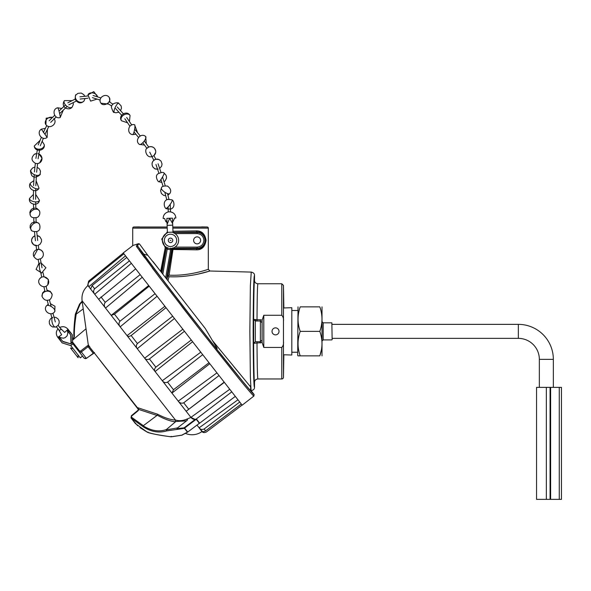 <?xml version="1.0" encoding="UTF-8"?>
<svg xmlns="http://www.w3.org/2000/svg" width="591" height="591" viewBox="0 0 591 591"><rect width="100%" height="100%" fill="white"/><g stroke="black" fill="none" stroke-linecap="round" stroke-linejoin="round"><path stroke-width="0.89" d="M47.206 300.265L48.558 305.451M49.371 299.703L51.129 306.448M89.721 346.511L88.096 346.725L93.252 353.329L86.404 358.427L84.144 358.205L71.755 342.352M79.031 351.667L71.799 342.322M83.715 357.666L79.076 351.63M40.646 272.126L41.725 277.157M43.032 272.584L43.948 276.854M160.974 172.38L158.078 163.796M158.853 173.097L155.958 164.512M38.156 259.368L39.324 265.632M40.358 258.954L42.013 267.812M170.518 234.199A6.161 6.161 0 0 1 176.679 240.36A6.161 6.161 0 0 1 170.518 246.521A6.161 6.161 0 0 1 164.357 240.36A6.161 6.161 0 0 1 170.518 234.199M170.518 242.605A2.238 2.238 0 0 1 168.272 240.36A2.238 2.238 0 0 1 170.518 238.121A2.238 2.238 0 0 1 172.757 240.36A2.238 2.238 0 0 1 170.518 242.605M46.755 125.521L43.379 132.502M48.772 126.496L45.256 133.773M148.733 147.033L144.278 140.968M146.923 148.356L142.793 142.726M65.468 104.976L59.011 111.086M67.145 106.469L59.728 113.487M124.191 114.713L117.284 107.045M122.396 116.072L115.622 108.545M54.668 115.319L49.112 120.786M56.241 116.922L50.686 122.381M165.229 185.714L162.555 177.064M163.094 186.372L160.959 179.472M255.659 319.694L255.659 321.002M283.466 354.763L291.814 355.028L291.814 307.704L283.857 307.955L283.466 285.416L283.466 341.576C283.761 343.94 283.2 345.898 281.781 347.449L263.785 347.449L262.123 342.536L253.738 343.327L255.378 341.724L260.38 341.724L260.38 321.002L255.334 321.009L253.657 319.332L255.378 321.002M254.012 319.502L254.012 320.263M298.019 306.862L297.694 355.309L298.019 355.863L300.206 355.863C297.332 347.722 297.332 339.552 300.206 331.366C297.332 323.218 297.332 315.055 300.206 306.862L319.827 306.862C322.701 306.862 322.701 306.862 319.827 306.862C322.701 306.862 322.701 306.862 319.827 306.862C322.701 315.055 322.701 323.218 319.827 331.366L300.206 331.366M322.014 355.863L322.014 306.862M321.423 349.806L319.827 355.863C322.701 355.863 322.701 355.863 319.827 355.863C322.701 355.863 322.701 355.863 319.827 355.863C322.701 347.722 322.701 339.552 319.827 331.366M332.135 339.626L331.861 322.826L332.135 339.626M319.827 355.863L298.019 355.863M61.25 329.357L60.57 328.611M58.923 329.896L59.366 330.598M60.991 341.428L57.696 337.202A6.508 0.525 142 0 0 58.332 336.996L61.641 334.757L58.081 328.736C55.872 331.47 55.746 334.292 57.696 337.202A6.508 0.525 142 0 1 57.689 337.202L61.257 341.768A7.003 0.561 -38 0 0 61.346 341.724L62.129 342.883L70.757 345.624L72.966 343.903L79.157 351.83L79.541 350.98L76.867 347.552L76.483 348.402M72.656 343.415L72.39 334.868L71.452 333.826A7.003 0.561 -38 0 0 71.518 333.752L67.95 329.187C65.594 326.594 62.823 326.04 59.647 327.517L64.618 332.43L67.596 329.756A6.508 0.525 142 0 0 67.95 329.187L71.252 333.413M58.997 336.597L62.949 341.657L71.275 344.014L62.676 341.303M58.332 336.996L61.346 341.724M71.452 333.826L67.596 329.756M67.049 330.31L71.001 335.37L71.275 344.014M70.728 335.016L70.994 343.659M70.757 345.624L80.295 357.836L82.504 356.107L79.157 351.83L80.479 352.31L81.336 351.94L88.096 346.725L87.387 345.816L80.627 351.032L86.153 358.102M332.135 338.362L518.344 338.362A21.003 21.003 0 0 1 539.347 359.365L539.347 387.371M518.344 338.362L518.344 324.363A35.002 35.002 0 0 1 553.346 359.365L553.346 387.371M168.952 199.233L167.497 193.575M166.78 199.788L164.837 192.23M140.237 135.952L134.645 129.207M138.516 137.385L134.024 131.97M170.511 211.881L170.215 204.323M174.389 218.072L175.867 218.013C175.549 214.385 173.569 212.324 169.935 211.829L168.272 211.896L168.073 206.931M56.374 326.764L58.007 328.847M58.14 325.382L59.772 327.473M546.343 387.371L536.547 387.371L536.547 499.373L550.073 499.373L550.073 387.371L546.343 387.371L546.35 499.373M550.073 387.371L550.62 387.371L550.62 499.373L550.073 499.373M550.62 499.373L561.45 499.373L561.45 387.371L550.62 387.371M559.263 499.373L559.263 387.371M131.756 124.989L126.681 117.491M129.902 126.245L124.827 118.747M167.231 228.119L132.716 228.119A1.123 1.123 0 0 1 133.817 227.003L139.358 226.907A1.123 1.123 0 0 0 139.358 226.907L139.38 226.907M172.956 231.251L196.352 230.889C201.782 230.778 205.018 233.925 206.067 240.338C205.033 246.787 201.797 249.949 196.352 249.838L172.993 249.476L169.107 275.17C189.94 276.219 208.808 269.031 208.32 269.326L208.32 228.119A1.123 1.123 0 0 0 207.219 227.003L172.794 227.003M201.671 226.907L201.649 226.907A1.123 1.123 0 0 1 201.671 226.907L207.219 227.003M253.738 319.406L257.019 319.738C257.151 297.236 257.44 285.239 257.883 283.761C255.718 283.488 254.603 282.372 254.522 280.4L254.522 275.443C253.783 274.645 253.317 293.291 253.133 331.396C253.317 369.464 253.783 388.095 254.522 387.29L254.522 382.325C254.603 380.36 255.718 379.245 257.883 378.964L281.781 378.964A1.677 1.677 0 0 0 283.466 377.317L283.466 341.576M185.589 433.269L185.803 433.535A16.799 16.799 0 0 0 201.967 431.548L202.27 431.822L201.982 431.541C202.979 432.789 204.471 432.915 206.466 431.925L242.111 405.079L241.276 404.015L205.616 430.839C203.681 431.895 202.299 431.903 201.457 430.869L199.101 427.847C200.408 429.502 202.1 429.879 204.168 428.985L205.616 430.839M132.716 228.119L132.716 245.531L138.501 243.691L139.454 243.906L147.78 255.29L143.783 254.152L138.102 246.72C142.557 253.642 174.98 296.165 201.531 329.904C228.473 364.315 255.342 397.329 254.078 394.47L253.886 396.044L242.192 405.182L123.238 252.933L133.056 245.428M167.379 231.842L161.72 239.096L165.221 247.681L160.656 271.372L147.78 255.29M253.886 396.044C253.251 395.94 248.028 389.853 238.21 377.775L200.733 330.701L160.102 278.258L136.558 246.558C136.115 246.078 136.765 245.125 138.501 243.691L138.479 243.706M253.738 343.327L255.334 341.724L255.334 321.009M190.923 417.379L229.759 389.27L231.783 391.863L196.109 419.108C194.07 419.736 192.341 419.167 190.923 417.379L87.933 285.564A3.361 3.361 0 0 1 87.734 285.217L88.643 281.124L89.204 281.841L123.911 253.798L127.545 258.444M142.246 277.26L135.679 268.853L98.653 299.282L105.516 308.066L142.246 277.26L148.696 285.519L111.204 315.35L120.172 326.83L157.095 296.261L164.904 306.256L127.058 335.644L137.26 348.697L174.441 318.475L182.848 329.224L144.669 358.176L155.093 371.525L192.607 341.716L200.777 352.184L162.303 380.752L171.937 393.081L209.798 363.724L216.941 372.869L178.238 401.149L186.143 411.262L224.344 382.333L229.759 389.27M131.365 263.335L126.762 257.44L92.115 285.564L90.637 289.021L94.723 294.252L131.365 263.335L135.827 269.045M125.506 255.837L88.842 286.731L87.933 285.564M197.121 243.861A3.502 3.502 0 0 1 193.619 240.36A3.502 3.502 0 0 1 197.121 236.865A3.502 3.502 0 0 1 200.615 240.36A3.502 3.502 0 0 1 197.121 243.861M279.018 331.366A3.502 3.502 0 0 0 275.517 327.865A3.502 3.502 0 0 0 272.023 331.366A3.502 3.502 0 0 0 275.517 334.868A3.502 3.502 0 0 0 279.018 331.366M138.39 409.556L138.154 408.64L88.355 345.41L82.083 300.782L175.475 420.061L175.52 421.782L166.396 429.524C159.127 432.147 151.385 430.913 143.17 425.823L157.302 415.229C164.542 419.174 170.614 421.361 175.52 421.782M138.146 409.142L99.835 360.104M94.412 353.159L90.674 348.38M75.958 346.4L74.88 346.26M75.847 346.385L72.619 342.248M84.144 358.205L85.466 358.693L86.33 358.331L94.25 352.953M131.446 415.828L131.121 418.073L135.317 423.459M94.486 352.502L94.139 352.938L94.486 352.502M72.56 340.327L73.794 337.897M74.385 336.538L74.06 337.306C73.698 331.159 74.141 323.484 75.382 314.279L76.224 314.102C74.784 323.078 74.171 330.554 74.385 336.538L74.052 337.52M157.221 415.178L157.479 414.18L137.252 407.554L138.878 409.497L138.035 410.797L131.623 416.049L131.461 417.18L143.31 425.675M138.154 408.64L138.346 409.629L137.777 410.479L131.372 415.739L131.017 417.963L131.461 417.18M148.046 432.065L147.285 432.176C152.663 433.993 160.597 435.523 171.087 436.779L181.777 435.161L187.65 431.984L181.777 435.161M135.457 423.629L147.285 432.176M171.235 436.35L171.087 436.779M166.396 429.524L166.522 430.935C158.661 433.24 150.786 431.792 142.904 426.576L143.17 425.823M142.904 426.576L131.121 418.073M170.91 240.36L170.127 240.36L170.91 240.36M82.26 302.023L79.541 304.284M72.678 340.032L86.02 328.781M83.22 308.879L76.224 314.102M137.969 408.906L138.368 409.43M166.174 429.871L177.507 427.928L177.027 428.638L184.074 427.847L195.17 419.44L196.234 419.27L184.148 428.386L166.522 430.935M177.123 429.177L177.027 428.638M199.359 423.267L198.576 423.858M184.074 427.847L187.465 432.191M79.674 304.025L82.149 301.233M157.479 414.18C164.557 417.859 170.555 419.824 175.475 420.061M175.712 421.523L186.534 420.836L177.507 427.928M196.234 419.27L199.315 423.215M175.18 419.935C178.63 421.043 182.257 420.881 186.069 419.447C187.798 419.292 187.953 419.758 186.534 420.836M190.952 417.416L195.17 419.44M186.069 419.447L190.937 417.431M257.883 378.964C257.44 377.486 257.151 365.497 257.019 342.994L257.019 341.724L260.402 341.724L262.064 340.047L260.402 341.724L260.402 342.994M262.108 320.691L262.072 322.686L260.38 321.002L262.072 322.686L262.108 342.041L262.123 320.189L263.785 315.276L281.781 315.276C283.207 316.842 283.761 318.8 283.466 321.149M186.143 411.262L224.196 382.148M178.238 401.149C179.775 403.092 181.6 403.646 183.72 402.811L188.566 409.024M216.941 372.869L219.025 375.529L183.72 402.811M171.937 393.081L173.481 389.713L209.015 362.726M162.303 380.752C163.729 382.554 165.487 383.02 167.563 382.133L173.481 389.713M200.777 352.184L202.713 354.652L167.563 382.133M155.093 371.525C154.118 370.239 154.377 368.784 155.854 367.151L191.262 340.002M144.669 358.176C145.851 359.668 147.447 359.926 149.449 358.959L155.854 367.151M182.848 329.224L184.444 331.27L149.449 358.959M137.26 348.697C135.967 347.006 136.019 345.292 137.415 343.548L172.675 316.207M127.058 335.644C127.878 336.671 129.244 336.634 131.158 335.533L137.415 343.548M164.904 306.256L166.005 307.667L131.158 335.533M157.095 296.261L155.071 293.675L119.973 321.223C118.628 323.026 118.695 324.895 120.172 326.83M111.204 315.35L114.462 314.176L119.973 321.223M148.696 285.519L149.205 286.162L114.462 314.176M105.516 308.066C104.001 306.086 103.898 304.18 105.228 302.348L140.17 274.601L141.086 275.775M94.723 294.252C93.312 292.405 93.275 290.58 94.626 288.777L129.436 260.86M88.842 286.731C87.682 285.202 87.8 283.569 89.204 281.841M196.33 418.953L199.64 423.193L198.657 423.836M199.101 427.847L237.966 399.775L239.732 402.043L204.168 428.985M199.64 423.193L235.314 396.376L237.966 399.775M196.951 425.121L202.181 431.393M123.32 253.037L88.643 281.124M262.123 342.536L262.108 342.041M257.019 341.724L255.334 341.724M257.019 321.002L257.019 319.738L260.402 319.738L260.402 321.002M260.402 319.738L262.123 320.189M149.205 286.162L155.625 294.384M165.872 246.72L167.209 249.203L167.711 247.607M175.017 233.6L197.121 233.6C201.243 234.036 203.496 236.289 203.873 240.36C203.444 244.438 201.191 246.691 197.121 247.119L175.017 247.119M172.964 248.213L171.863 249.188L172.971 248.242L172.646 247.917L170.6 249.801L170.673 248.131M166.596 278.982L171.789 249.047M257.1 353.935L257.233 363.901M257.329 368.806L257.44 372.788M281.781 315.276L281.781 283.761L257.883 283.761L257.646 285.438M139.35 250.525L144.647 257.765M152.234 267.893L159.718 277.748M181.784 306.419L200.814 330.805M136.558 246.558L138.102 246.72C137.304 245.361 137.755 244.423 139.454 243.906L138.501 243.691M173 232.374L197.121 232.004C202.07 231.864 205.033 234.649 206 240.36C205.033 246.078 202.07 248.863 197.121 248.715L172.336 248.671L167.896 275.384L168.236 276.041L169.107 275.17M161.882 272.953L166.307 247.836L165.739 246.779M254.522 382.325C254.145 383.5 253.724 364.669 253.657 343.401L253.657 319.332C253.724 298.071 254.145 279.233 254.522 280.4M219.039 351.918L242.111 380.634C253.251 394.153 248.9 388.516 251.086 390.651L250.355 376.962L249.86 331.396L250.355 285.793L251.249 272.089C253.524 272.643 254.61 273.766 254.522 275.443M254.078 394.47L251.086 390.651C250.643 390.644 250.51 389.425 250.673 386.994L212.45 340.564L216.372 347.02M166.167 247.895L161.328 272.244L160.656 271.372M165.221 247.681L166.093 247.297M196.352 230.889L197.121 232.004L197.121 233.6M196.352 249.838L197.121 248.715L197.121 247.119M172.993 249.476L172.336 248.671M143.783 254.152C149.479 262.7 189.718 315.062 214.614 346.319L217.126 348.461M250.591 386.721L249.557 385.406M237.346 370.882L233.822 366.619M213.373 341.694L216.203 346.725C218.53 350.426 215.937 348.417 214.614 346.319M212.45 340.564L205.276 328.493L152.943 261.503M167.977 280.747L168.945 276.736L167.977 280.747M208.32 269.326L209.953 271.003C210.485 270.73 190.694 277.792 168.945 276.736L168.236 276.041M198.051 274.113L209.953 271.003L251.249 272.089M254.522 387.29C254.632 388.944 253.539 390.067 251.249 390.644M171.131 211.999L172.232 212.383M172.276 212.405L173.133 212.878M168.272 211.896C164.955 212.871 163.242 215.08 163.138 218.515L164.534 218.463M166.928 220.532L165.761 221.47L167.009 222.556L167.29 223.959L169.647 218.256L166.847 218.367L167.416 232.854A8.119 8.119 0 0 0 164.202 245.472A8.119 8.119 0 0 0 177.211 244.955A8.119 8.119 0 0 0 173.015 232.632L172.439 218.145L169.647 218.256L172.661 223.745L172.609 222.334L174.677 218.057M167.401 232.359L172.993 232.137M172.72 225.141L167.12 225.363M75.744 98.83L67.81 102.827M77.074 100.662L68.815 104.821M43.874 286.694L45.042 291.636M46.054 286.177L47.228 291.141M75.751 347.375L76.357 346.902M73.121 348.646L70.514 347.996L78.101 357.703L78.101 355.021M112.94 104.179L109.121 101.704M111.721 106.062L107.555 103.359M50.774 313.769L52.052 318.468M52.939 313.178L55.31 321.903M155.81 159.26L153.941 155.536L155.714 152.426L155.721 150.927L154.554 148.371L153.165 147.24L150.964 146.62L148.925 146.952A5.038 4.972 -111 0 0 147.454 147.839M153.823 160.287L149.73 152.16M145.652 136.506A5.038 1.721 -51.5 0 1 145.216 139.469A5.038 1.721 -51.5 0 1 142.003 143.443A5.038 1.721 128.5 0 1 139.38 144.396C134.076 140.614 140.813 132.199 145.652 136.506L146.324 143.753M42.884 252.121A5.038 4.905 154 0 0 40.136 249.683A5.038 4.905 -26 0 0 33.82 256.538C37.565 261.089 38.038 259.094 40.868 258.695C43.254 257.026 43.926 254.832 42.884 252.121L41.304 250.244L38.829 249.313M73.203 102.612L73.299 104.548L72.198 107.03A5.038 2.822 39.5 0 1 70.115 107.68A5.038 2.822 -140.5 0 1 65.283 104.762A5.038 2.822 -140.5 0 1 64.419 100.618L72.198 100.61M55.635 327.037A5.038 2.054 -104.8 0 1 55.517 327.074A5.038 2.054 -104.8 0 1 52.289 322.871A5.038 2.054 -104.8 0 1 52.828 317.367M42.168 141.227L44.251 144.669A5.038 3.819 -7.6 0 1 37.817 149.095A5.038 3.819 172.4 0 1 34.263 146.007L40.099 140.37M121.443 120.734A5.038 3.738 -31.2 0 1 121.428 117.491A5.038 3.738 148.8 0 1 125.735 114.137A5.038 3.738 148.8 0 1 130.057 115.504C126.917 109.741 117.772 115.452 121.443 120.734L127.582 122.817M109.409 97.744A5.038 3.716 -32.9 0 1 105.782 104.304A5.038 3.716 147.1 0 1 100.95 103.218C97.153 97.907 106.173 92.122 109.409 97.744L109.911 102.213M84.144 100.802A5.038 3.974 -143.2 0 1 84.033 100.965A5.038 3.974 -143.2 0 1 77.717 101.187A5.038 3.974 -143.2 0 1 75.855 95.07A5.038 3.974 36.8 0 1 75.966 94.915C75.648 94.183 75.375 95.639 75.146 99.288C77.953 103.44 80.915 104.001 84.033 100.958L85.008 98.52M75.973 94.907A5.038 3.974 36.8 0 0 75.966 94.915L77.975 93.326L81.263 93.06L83.848 94.686L84.764 96.296M33.879 180.669L30.377 183.055A5.038 2.29 30.9 0 0 30.828 185.219A5.038 2.29 -149.1 0 0 35.29 188.455A5.038 2.29 -149.1 0 0 39.028 188.226L36.117 180.802M322.339 321.984L323.181 322.826L323.181 339.906L322.339 340.748M37.418 163.596A5.038 4.964 -121.8 0 0 37.89 153.667M36.716 153.579A5.038 4.964 -121.8 0 0 36.59 153.586A5.038 4.964 58.2 0 0 34.344 154.303C30.858 157.96 31.316 161.018 35.733 163.463C38.674 163.537 35.778 164.195 39.656 162.872L42.027 158.181L38.932 153.933M539.347 359.365L553.346 359.365M39.346 210.839A5.038 3.568 153.7 0 0 33.85 209.606A5.038 3.568 153.7 0 0 30.052 214.4A5.038 3.568 -26.3 0 0 30.311 215.301C31.042 217.577 33.443 218.256 37.514 217.333C41.111 214.696 39.501 210.47 39.346 210.839L37.167 208.601L35.829 208.128M33.458 194.395L29.55 198.399A5.038 2.43 10.6 0 0 30.097 199.839A5.038 2.43 -169.4 0 0 35.467 201.878A5.038 2.43 -169.4 0 0 39.457 200.26L35.696 194.432M154.007 155.477A5.038 4.972 69 0 1 152.537 156.364C146.827 159.09 143.894 149.7 147.041 148.223L148.925 146.952A5.038 4.972 -111 0 1 154.007 155.477M59.277 330.687A5.038 4.152 -23.3 0 1 61.398 329.298M59.063 336.552L60.511 337.675L63.37 338.207L65.158 337.668L67.152 335.777L67.847 332.748L67.455 331.204A5.038 4.152 156.7 0 0 66.96 330.391M40.188 263.025A5.038 1.426 81.7 0 0 39.745 269.562A5.038 1.426 -98.3 0 0 41.636 273.005L45.943 267.753L41.111 262.98M37.196 245.612A5.038 4.979 -108.2 0 1 34.101 244.97A5.038 4.979 71.8 0 1 34.921 235.846L32.919 237.139L31.626 239.606L31.641 241.675L33.657 244.733L37.196 245.612M39.036 236.252A5.038 4.979 71.8 0 0 37.144 235.617L39.878 236.814L41.496 239.547L41.503 241.616L40.218 244.09L38.142 245.398M158.876 181.703A5.038 0.687 -58.8 0 0 158.905 181.718A5.038 0.687 121.2 0 0 162.126 177.647A5.038 0.687 121.2 0 0 164.099 173.082C163.515 172.018 161.454 172.276 157.9 173.85C154.199 176.51 158.676 182.612 158.876 181.703L161.868 182.42M164.069 173.067A5.038 0.687 121.2 0 1 164.099 173.082L166.019 175.187L166.492 176.805L166.426 178.408L165.074 180.935L164.01 181.755M47.391 129.348L47.132 137.422L41.363 129.156L45.374 128.373M281.781 378.964L281.781 347.449M208.32 228.119L172.838 228.119M167.187 227.003L133.817 227.003M137.71 425.786L131.025 417.963M80.627 351.032L79.541 350.98M76.867 347.552L72.612 342.115M88.849 345.284L87.387 345.816M75.833 314.235L80.346 303.567M138.878 409.497L156.999 415.451M184.326 427.729L187.65 431.984M101.009 296.955L105.228 302.348M92.115 285.564L94.626 288.777M263.785 347.449L263.785 315.276M173.008 232.485L197.121 232.485A7.875 7.875 0 0 1 204.996 240.36A7.875 7.875 0 0 1 197.121 248.242L173.067 248.353M165.665 277.792L170.6 249.801L167.209 249.203L162.813 274.135M167.896 275.384L166.935 279.417M97.589 96.909A5.038 3.524 -160.6 0 0 94.833 93.637A5.038 3.524 19.4 0 0 87.978 94.878L90.6 101.12L97.079 99.103M48.24 304.262L46.371 305.939A5.038 2.238 33.7 0 1 51.269 306.53A5.038 2.238 -146.3 0 1 54.764 311.523L54.978 306.293L50.412 303.693M134.549 124.738A5.038 0.96 -79 0 1 134.881 125.432A5.038 0.96 101 0 1 134.26 131.084A5.038 0.96 101 0 1 132.628 134.637C126.23 133.839 128.24 123.105 134.549 124.738L137.585 132.753M165.753 195.776L163.7 195.407L161.424 193.553L160.575 190.782L161.424 187.931A5.038 1.67 -146.1 0 0 163.951 191.602A5.038 1.67 -146.1 0 0 169.203 193.855A5.038 1.67 33.9 0 0 169.794 193.553L167.918 195.222M118.909 112.194L115.851 112.8L114.285 112.342A5.038 1.278 115.5 0 1 115.171 107.503A5.038 1.278 115.5 0 1 118.473 103.211A5.038 1.278 -64.5 0 1 118.621 103.248L121.111 105.87L121.48 108.146L120.571 110.694M60.164 117.572A5.038 0.451 -103.8 0 0 59.898 114.802A5.038 0.451 76.2 0 0 57.755 107.784C51.373 108.988 53.944 119.456 60.164 117.572L63.296 110.111M37.167 167.283L39.427 168.863L40.483 171.213L40.107 174.123C41.592 173.828 34.736 180.085 31.611 175.231C29.277 168.967 31.574 170.193 30.924 169.964A5.038 2.866 -155.6 0 0 30.872 170.09A5.038 2.866 24.4 0 0 34.441 174.707A5.038 2.866 24.4 0 0 40.107 174.123A5.038 2.866 24.4 0 0 40.158 173.998M44.82 290.706L42.53 293.003L42.109 296.254C41.237 294.392 43.261 301.388 48.1 300.162C51.942 300.154 52.466 293.402 51.986 294.215A5.038 4.048 -11.7 0 1 51.986 294.215L51.986 294.215A5.038 4.048 168.3 0 0 46.216 291.267A5.038 4.048 168.3 0 0 42.109 296.246A5.038 4.048 168.3 0 0 42.116 296.276M52.481 117.476A5.038 3.923 142.5 0 0 46.467 119.471A5.038 3.923 -37.5 0 0 45.899 124.649C49.637 130.005 58.103 123.467 53.899 118.518M159.009 159.577A5.038 4.92 76.4 0 0 152.109 163.655A5.038 4.92 76.4 0 0 155.019 168.731A5.038 4.92 -103.6 0 0 157.524 169.166M166.064 208.298A5.038 0.938 -53.1 0 0 169.432 205.358A5.038 0.938 -53.1 0 0 172.21 200.526A5.038 0.938 126.9 0 0 172.114 200.238C172.89 199.891 171.39 199.625 167.622 199.448C161.875 201.036 164.919 209.074 166.064 208.298C165.295 208.645 166.788 208.911 170.555 209.088C176.303 207.5 173.266 199.463 172.114 200.238M36.095 221.861L38.755 223.368A5.038 3.354 137.2 0 0 32.778 224.329A5.038 3.354 137.2 0 0 31.36 230.217L31.36 230.224A5.038 3.354 -42.8 0 1 31.36 230.217L30.082 227.587L30.252 225.274L31.596 223.132L34.965 221.758M43.897 276.61L48.381 279.491L47.782 284.773A5.038 4.684 38.3 0 0 48.085 279.558A5.038 4.684 -141.7 0 0 39.87 278.531L41.702 277.083M144.514 145.076L139.38 144.396M38.312 245.339L38.843 249.409M36.088 245.62L36.627 249.734M37.676 249.336L33.82 256.538M165.761 221.47L164.608 218.456M72.198 107.03C69.147 111.352 60.075 107.392 64.419 100.618M100.16 100.071L92.395 97.626M100.832 97.936L93.068 95.491M51.86 317.751L50.294 319.059L49.26 321.378L49.4 323.639L50.449 325.53L52.562 326.956L55.709 327.022L58.169 325.346L59.203 323.026L59.063 320.765L58.014 318.867L55.901 317.448L54.025 317.168M35.682 201.886L35.859 209.17M33.502 204.264L33.628 209.694M35.778 188.618L35.623 199.344M33.51 190.538L33.384 199.315M44.251 144.669C45.404 151.097 34.78 152.463 34.263 146.007M129.436 121.561L130.057 115.504M108.692 104.097L100.95 103.218M87.97 98.202L80.117 99.052M87.727 95.971L79.881 96.828M30.377 183.055C26.735 188.381 35.977 194.003 39.028 188.226M297.694 352.229L291.814 352.229M323.181 339.906L331.861 339.906M297.694 310.504L291.814 310.504M323.181 322.826L331.861 322.826M36.723 153.557L34.344 154.303M332.135 324.363L518.344 324.363M34.706 208.032L32.143 208.8L30.636 210.278L29.831 212.398L30.311 215.301M29.55 198.399C27.932 204.597 38.6 206.769 39.457 200.26M36.029 217.961L36.11 222.622M33.79 217.998L33.879 223.487M67.455 331.204L66.99 330.362M39.745 149.124L38.105 158.78M37.492 149.028L35.896 158.403M38.91 263.394L36.066 269.407L41.636 273.005M37.573 163.596L36.627 172.173M35.349 163.352L34.404 171.922M47.132 137.422C42.02 141.434 35.837 132.561 41.363 129.156M283.857 354.777L283.466 377.317M93.252 353.329L94.279 352.99M72.538 339.699L74.015 337.106C73.557 333.738 73.993 326.114 75.338 314.227L79.549 304.114M147.381 432.243L139.912 427.618M181.939 435.19L171.124 436.83C158.1 435.006 150.217 433.491 147.462 432.272M198.96 423.607L187.709 432.065L181.969 435.175M79.571 304.084L82.142 301.188M185.397 433.373L185.803 433.535M87.926 285.579C83.361 289.642 81.418 294.71 82.083 300.782M281.781 283.761L283.466 285.416M43.402 138.257L40.291 145.763M41.333 137.4L38.223 144.906M97.759 96.968L93.792 91.627L87.978 94.878M46.371 305.939C42.493 311.169 51.447 317.116 54.764 311.523M135.864 134.187L132.628 134.637M161.424 187.931C161.735 186.372 163.766 185.751 167.519 186.076C170.762 188.551 171.516 191.041 169.794 193.553M114.285 112.342C113.767 113.095 112.815 111.463 111.426 107.444C111.322 102.25 119.249 102.406 118.621 103.248M61.759 108.485L57.755 107.784M36.701 231.554L37.684 240.493M34.477 231.798L35.453 240.736M30.924 169.964L32.697 167.874L34.943 167.039M47.007 290.188L50.272 291.356L51.986 294.215M36.443 175.298L35.822 185.707M34.241 174.611L33.584 185.574M52.621 117.343L46.179 118.185L45.899 124.649M159.651 168.45L161.639 166.16L162.052 164.01L161.055 161.136L158.979 159.511L155.832 159.252C152.079 160.885 151.126 163.522 152.98 167.172C155.81 169.321 153.734 168.96 158.203 169.056M31.36 230.224C30.097 230.704 38.976 233.962 39.841 228.37C40.483 223.701 37.772 222.622 38.755 223.368M47.782 284.773C43.889 290.055 35.608 283.421 39.87 278.531"/></g></svg>
